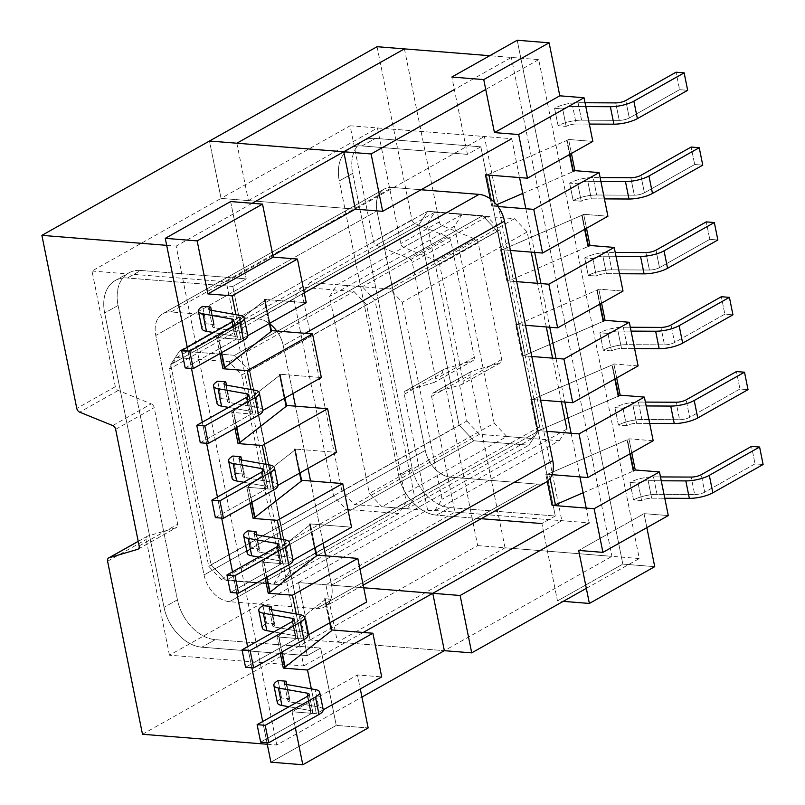 <?xml version="1.0" encoding="UTF-8"?>
<svg xmlns="http://www.w3.org/2000/svg" width="805" height="805" viewBox="0 0 805 805"><rect width="100%" height="100%" fill="white"/><g stroke="black" fill="none" stroke-linecap="round" stroke-linejoin="round"><path stroke-width="0.6" stroke-dasharray="4.03 3.02" d="M566.167 126.385L562.645 108.927L554.565 108.283L558.086 125.741L566.167 126.385A8.02 2.445 168.6 0 1 576.229 124L589.33 124.061L576.229 124L572.707 106.542L585.809 106.602L572.707 106.542A8.02 2.445 168.6 0 0 562.645 108.927L554.565 108.283A18.706 5.695 168.6 0 1 578.06 102.708L585.034 102.748L578.06 102.708L581.582 120.176L619.246 120.358A8.02 2.445 -11.4 0 0 629.309 117.973L679.591 89.667L687.661 90.321L679.591 89.667L676.069 72.209L679.591 89.667L629.309 117.973A8.02 2.445 -11.4 0 1 619.246 120.358L581.582 120.176A18.706 5.695 168.6 0 0 558.086 125.741L566.167 126.385L562.645 108.927A8.02 2.445 168.6 0 1 572.707 106.542L576.229 124A8.02 2.445 168.6 0 0 566.167 126.385M569.658 183.117L573.18 200.576L581.25 201.22L577.728 183.761L569.658 183.117A18.706 5.695 168.6 0 1 593.154 177.543L600.128 177.583L593.154 177.543L596.666 195.011L634.33 195.192A8.02 2.445 -11.4 0 0 644.403 192.808L694.675 164.512L702.755 165.156L694.675 164.512L691.153 147.043L694.675 164.512L644.403 192.808A8.02 2.445 -11.4 0 1 634.33 195.192L596.666 195.011A18.706 5.695 168.6 0 0 573.18 200.576L581.25 201.22A8.02 2.445 168.6 0 1 591.323 198.835L604.424 198.895L591.323 198.835L587.801 181.377L600.902 181.437L587.801 181.377A8.02 2.445 168.6 0 0 577.728 183.761L569.658 183.117L573.18 200.576A18.706 5.695 168.6 0 1 596.666 195.011L593.154 177.543A18.706 5.695 168.6 0 0 569.658 183.117M584.742 257.952L588.264 275.411L596.344 276.055L592.822 258.596L584.742 257.952A18.706 5.695 168.6 0 1 608.238 252.388L615.211 252.418L608.238 252.388L611.76 269.846L649.424 270.027A8.02 2.445 -11.4 0 0 659.486 267.642L709.769 239.347L717.849 239.991L709.769 239.347L706.247 221.878L709.769 239.347L659.486 267.642A8.02 2.445 -11.4 0 1 649.424 270.027L611.76 269.846A18.706 5.695 168.6 0 0 588.264 275.411L596.344 276.055A8.02 2.445 168.6 0 1 606.407 273.67L619.518 273.74L606.407 273.67L602.895 256.211L615.996 256.272L602.895 256.211A8.02 2.445 168.6 0 0 592.822 258.596L584.742 257.952L588.264 275.411A18.706 5.695 168.6 0 1 611.76 269.846L608.238 252.388A18.706 5.695 168.6 0 0 584.742 257.952M626.521 425.734L618.441 425.09L614.919 407.622L623 408.266L626.521 425.734A8.02 2.445 168.6 0 1 636.594 423.35L649.695 423.41L636.594 423.35A8.02 2.445 168.6 0 0 626.521 425.734L618.441 425.09A18.706 5.695 168.6 0 1 641.937 419.516L679.601 419.707A8.02 2.445 -11.4 0 0 689.674 417.312L739.946 389.016L736.424 371.558L739.946 389.016L748.026 389.66L739.946 389.016L689.674 417.312L686.152 399.854L689.674 417.312A8.02 2.445 -11.4 0 1 679.601 419.707L676.079 402.238L679.601 419.707L641.937 419.516L638.415 402.057L645.399 402.087L638.415 402.057A18.706 5.695 168.6 0 0 614.919 407.622L623 408.266A8.02 2.445 168.6 0 1 633.072 405.881L646.173 405.951L633.072 405.881L636.594 423.35L633.072 405.881A8.02 2.445 168.6 0 0 623 408.266L626.521 425.734M598.779 289.136L601.597 303.123L598.779 289.136L597.28 289.981L600.097 303.968L597.28 289.981A2.677 0.815 -11.4 0 1 596.887 290.172L518.933 323.912L525.222 355.096A2.677 0.815 168.6 0 1 521.912 355.689L531.773 356.474L521.912 355.689L515.633 324.506A2.677 0.815 -11.4 0 0 518.933 323.912L525.222 355.096A2.677 0.815 168.6 0 1 521.912 355.689L515.633 324.506L525.494 325.29L515.633 324.506A2.677 0.815 -11.4 0 0 518.933 323.912L596.887 290.172A2.677 0.815 -11.4 0 0 597.28 289.981L598.779 289.136L623.01 291.078L598.779 289.136M638.103 365.913L613.873 363.971L616.69 377.968L613.873 363.971L612.374 364.816L615.191 378.813L612.374 364.816A2.677 0.815 -11.4 0 1 611.981 365.007A2.677 0.815 -11.4 0 0 612.374 364.816L613.873 363.971L638.103 365.913M653.187 440.748L628.957 438.816L631.784 452.802L628.957 438.816L627.457 439.661L630.275 453.648L627.457 439.661A2.677 0.815 -11.4 0 1 627.065 439.852A2.677 0.815 -11.4 0 0 627.457 439.661L628.957 438.816L653.187 440.748M668.281 515.582L644.05 513.65L646.868 527.637L644.05 513.65L578.684 550.439L644.05 513.65L668.281 515.582M654.737 566.66L622.839 564.104L557.473 600.892L541.886 523.562L555.289 516.015L449.884 507.583A40.079 27.823 -119.4 0 1 412.059 467.745L352.701 173.387A40.079 27.823 -119.4 0 1 363.337 140.885A40.079 27.823 -119.4 0 0 352.701 173.387L412.059 467.745A40.079 27.823 -119.4 0 0 449.884 507.583L555.289 516.015L480.847 146.822L375.442 138.39A40.079 27.823 -119.4 0 0 363.337 140.885L349.923 148.432A40.079 27.823 60.6 0 1 362.039 145.936L467.443 154.369L451.847 77.039L467.443 154.369L480.847 146.822L375.442 138.39A40.079 27.823 -119.4 0 0 363.337 140.885L349.923 148.432A40.079 27.823 60.6 0 1 362.039 145.936L467.443 154.369L480.847 146.822L555.289 516.015L541.886 523.562L557.473 600.892L563.228 601.355L557.473 600.892L622.839 564.104L517.213 40.25L622.839 564.104L654.737 566.66M568.602 139.466L592.832 141.408L568.602 139.466L567.102 140.312A2.677 0.815 168.6 0 1 566.71 140.503L569.538 154.52L566.71 140.503L488.756 174.242A2.677 0.815 168.6 0 1 485.445 174.836A2.677 0.815 168.6 0 0 488.756 174.242L566.71 140.503A2.677 0.815 168.6 0 0 567.102 140.312L569.92 154.298L567.102 140.312L568.602 139.466L571.419 153.453L568.602 139.466M583.695 214.301L607.916 216.243L583.695 214.301L582.186 215.146A2.677 0.815 168.6 0 1 581.804 215.338L503.85 249.077A2.677 0.815 168.6 0 1 500.539 249.671L506.828 280.854A2.677 0.815 -11.4 0 0 510.129 280.261L588.093 246.521L510.129 280.261A2.677 0.815 -11.4 0 1 506.828 280.854L516.689 281.639L506.828 280.854L500.539 249.671L510.4 250.456L500.539 249.671A2.677 0.815 168.6 0 0 503.85 249.077L510.129 280.261L503.85 249.077L581.804 215.338L584.631 229.355L581.804 215.338A2.677 0.815 168.6 0 0 582.186 215.146L585.014 229.133L582.186 215.146L583.695 214.301L586.513 228.288L583.695 214.301M641.615 500.569L633.535 499.925L630.013 482.457L638.093 483.111L641.615 500.569A8.02 2.445 168.6 0 1 651.678 498.184L664.779 498.245L651.678 498.184A8.02 2.445 168.6 0 0 641.615 500.569L633.535 499.925A18.706 5.695 168.6 0 1 657.031 494.351L694.695 494.542A8.02 2.445 -11.4 0 0 704.757 492.157L755.04 463.851L751.518 446.393L755.04 463.851L763.11 464.505L755.04 463.851L704.757 492.157L701.236 474.688L704.757 492.157A8.02 2.445 -11.4 0 1 694.695 494.542L691.173 477.073L694.695 494.542L657.031 494.351L653.509 476.892L660.482 476.922L653.509 476.892A18.706 5.695 168.6 0 0 630.013 482.457L638.093 483.111A8.02 2.445 168.6 0 1 648.156 480.716L661.257 480.786L648.156 480.716L651.678 498.184L648.156 480.716A8.02 2.445 168.6 0 0 638.093 483.111L641.615 500.569M611.428 350.9L603.358 350.245L599.836 332.787L607.906 333.431L611.428 350.9A8.02 2.445 168.6 0 1 621.5 348.505L634.602 348.575L621.5 348.505A8.02 2.445 168.6 0 0 611.428 350.9L603.358 350.245A18.706 5.695 168.6 0 1 626.854 344.681L664.507 344.862A8.02 2.445 -11.4 0 0 674.58 342.477L724.862 314.181L721.34 296.723L724.862 314.181L732.932 314.825L724.862 314.181L674.58 342.477L671.058 325.019L674.58 342.477A8.02 2.445 -11.4 0 1 664.507 344.862L660.986 327.404L664.507 344.862L626.854 344.681L623.332 327.222L630.305 327.253L623.332 327.222A18.706 5.695 168.6 0 0 599.836 332.787L607.906 333.431A8.02 2.445 168.6 0 1 617.978 331.046L631.08 331.107L617.978 331.046L621.5 348.505L617.978 331.046A8.02 2.445 168.6 0 0 607.906 333.431L611.428 350.9M436.481 515.13A40.079 27.823 60.6 0 1 398.646 475.292L339.297 180.934A40.079 27.823 60.6 0 1 349.923 148.432A40.079 27.823 60.6 0 0 339.297 180.934L352.701 173.387L339.297 180.934L398.646 475.292L412.059 467.745L398.646 475.292A40.079 27.823 60.6 0 0 436.481 515.13L449.884 507.583L436.481 515.13L481.219 518.712L436.481 515.13M392.266 187.444L421.025 189.749L392.266 187.444A26.917 18.686 60.6 0 0 384.126 189.125A26.917 18.686 60.6 0 1 392.266 187.444L171.042 311.958L257.862 318.911A26.917 18.686 60.6 0 1 269.061 323.338A26.917 18.686 60.6 0 1 270.077 324.093A26.917 18.686 60.6 0 0 269.061 323.338L270.52 330.533A2.677 0.815 168.6 0 1 271.456 330.946A2.677 0.815 168.6 0 0 270.52 330.533L271.386 330.593L270.52 330.533L269.061 323.338A26.917 18.686 60.6 0 0 257.862 318.911L304.25 292.799L257.862 318.911L171.042 311.958L392.266 187.444M545.639 482.447A26.917 18.686 60.6 0 1 537.509 484.127L450.679 477.174A26.917 18.686 60.6 0 1 425.271 450.418L376.992 210.95A26.917 18.686 60.6 0 1 384.126 189.125L162.902 313.638A26.917 18.686 60.6 0 1 171.042 311.958A26.917 18.686 60.6 0 0 162.902 313.638A26.917 18.686 60.6 0 0 155.768 335.464A26.917 18.686 60.6 0 1 162.902 313.638L384.126 189.125A26.917 18.686 60.6 0 0 376.992 210.95L425.271 450.418A26.917 18.686 60.6 0 0 450.679 477.174L537.509 484.127A26.917 18.686 60.6 0 0 545.639 482.447M418.741 225.008L427.646 211.292L482.658 215.69L497.48 231.307L537.841 431.47L528.935 445.185L473.924 440.788L459.102 425.171L418.741 225.008L427.646 211.292L482.658 215.69L497.48 231.307L537.841 431.47L528.935 445.185L473.924 440.788L459.102 425.171L418.741 225.008L170.7 364.615L179.616 350.9L234.617 355.297L249.449 370.914L289.81 571.077L280.895 584.792L225.893 580.395L211.061 564.778L170.7 364.615L179.616 350.9L427.646 211.292L179.616 350.9L234.617 355.297L482.658 215.69L234.617 355.297L249.449 370.914L497.48 231.307L249.449 370.914L289.81 571.077L537.841 431.47L289.81 571.077L280.895 584.792L528.935 445.185L280.895 584.792L225.893 580.395L473.924 440.788L225.893 580.395L211.061 564.778L459.102 425.171L211.061 564.778L170.7 364.615L418.741 225.008M140.815 270.45A40.079 27.823 -119.4 0 0 128.709 272.945A40.079 27.823 -119.4 0 0 118.073 305.447L177.432 599.806A40.079 27.823 -119.4 0 0 215.257 639.643L320.662 648.075L307.258 655.622L232.816 286.429L246.219 278.882L140.815 270.45A40.079 27.823 -119.4 0 0 128.709 272.945A40.079 27.823 -119.4 0 0 118.073 305.447L177.432 599.806A40.079 27.823 -119.4 0 0 215.257 639.643L320.662 648.075L336.259 725.406L368.157 727.962L336.259 725.406L270.893 762.194L336.259 725.406L320.662 648.075L307.258 655.622L232.816 286.429L127.411 277.997A40.079 27.823 -119.4 0 0 115.296 280.492A40.079 27.823 -119.4 0 0 104.67 312.994L164.019 607.352A40.079 27.823 -119.4 0 0 201.854 647.19L307.258 655.622L201.854 647.19A40.079 27.823 -119.4 0 1 164.019 607.352L104.67 312.994A40.079 27.823 -119.4 0 1 115.296 280.492L128.709 272.945L115.296 280.492A40.079 27.823 -119.4 0 1 127.411 277.997L232.816 286.429L246.219 278.882L140.815 270.45L127.411 277.997L140.815 270.45M324.586 598.689L330.805 599.192A26.917 18.686 60.6 0 1 326.035 605.883A26.917 18.686 60.6 0 1 324.415 606.96A26.917 18.686 60.6 0 1 316.285 608.64L229.465 601.687A26.917 18.686 60.6 0 1 204.057 574.941L155.768 335.464L376.992 210.95L155.768 335.464L204.057 574.941L425.271 450.418L204.057 574.941A26.917 18.686 60.6 0 0 229.465 601.687L450.679 477.174L229.465 601.687L316.285 608.64L537.509 484.127L316.285 608.64A26.917 18.686 60.6 0 0 324.415 606.96A26.917 18.686 60.6 0 0 326.035 605.883L330.875 629.872L331.751 629.943L330.875 629.872A2.677 0.815 -11.4 0 1 331.821 630.285A2.677 0.815 -11.4 0 0 330.875 629.872L324.586 598.689A2.677 0.815 168.6 0 1 325.532 599.111A2.677 0.815 168.6 0 1 325.23 599.604L329.889 622.718L325.23 599.604L278.822 635.859A2.677 0.815 168.6 0 1 278.52 636.061L281.75 652.11L278.52 636.061L277.021 636.906L301.251 638.838L308.134 634.964L301.251 638.838L296.24 614.024L301.251 638.838L277.021 636.906L278.52 636.061A2.677 0.815 168.6 0 0 278.822 635.859L325.23 599.604A2.677 0.815 168.6 0 0 325.532 599.111L330.251 622.517L325.532 599.111A2.677 0.815 168.6 0 0 324.586 598.689L330.805 599.192A26.917 18.686 60.6 0 1 326.035 605.883L324.586 598.689M229.314 399.31L221.234 398.666L217.712 381.208L221.234 398.666A18.706 5.695 168.6 0 0 217.038 403.496A18.706 5.695 168.6 0 1 221.234 398.666L229.314 399.31L226.457 385.152L229.314 399.31A8.02 2.445 168.6 0 0 227.513 401.383A8.02 2.445 168.6 0 1 229.314 399.31M250.073 503.276L246.843 487.236L271.064 489.168L277.956 485.294L271.064 489.168L266.063 464.354L271.064 489.168L246.843 487.236L248.343 486.391L251.573 502.431L248.343 486.391A2.677 0.815 168.6 0 0 248.644 486.19A2.677 0.815 168.6 0 1 248.343 486.391L246.843 487.236L250.073 503.276M231.749 412.391L234.98 428.441L231.749 412.391L233.249 411.546A2.677 0.815 -11.4 0 0 233.551 411.355L236.791 427.425L233.551 411.355L279.959 375.09A2.677 0.815 -11.4 0 0 280.261 374.597A2.677 0.815 -11.4 0 0 279.315 374.184L285.604 405.368A2.677 0.815 168.6 0 1 286.55 405.78A2.677 0.815 168.6 0 0 285.604 405.368L286.479 405.438L285.604 405.368L279.315 374.184L289.176 374.969L292.919 393.534L289.176 374.969L279.315 374.184A2.677 0.815 -11.4 0 1 280.261 374.597L284.98 398.012L280.261 374.597A2.677 0.815 -11.4 0 1 279.959 375.09L233.551 411.355A2.677 0.815 -11.4 0 1 233.249 411.546L236.489 427.596L233.249 411.546L231.749 412.391L255.98 414.334L231.749 412.391M250.969 389.509L255.98 414.334L262.863 410.459L255.98 414.334L250.969 389.509M216.656 337.557L219.896 353.606L216.656 337.557L218.165 336.711A2.677 0.815 -11.4 0 0 218.467 336.52L221.707 352.59L218.467 336.52L264.875 300.255A2.677 0.815 -11.4 0 0 265.167 299.762A2.677 0.815 -11.4 0 0 264.231 299.349L269.061 323.338L264.231 299.349L306.252 302.71L264.231 299.349A2.677 0.815 -11.4 0 1 265.167 299.762L269.896 323.167L265.167 299.762A2.677 0.815 -11.4 0 1 264.875 300.255L218.467 336.52A2.677 0.815 -11.4 0 1 218.165 336.711L221.395 352.761L218.165 336.711L216.656 337.557L240.886 339.499L247.769 335.625L240.886 339.499L216.656 337.557M235.885 314.675L240.886 339.499L235.885 314.675M187.243 347.347L191.499 368.449L187.243 347.347M202.337 422.182L206.593 443.283L202.337 422.182M217.42 497.017L221.677 518.118L217.42 497.017M232.514 571.852L236.771 592.963L232.514 571.852M247.608 646.697L251.854 667.798L247.608 646.697M262.692 721.532L266.948 742.633L262.692 721.532M295.344 727.79L292.104 711.741L316.335 713.683L323.218 709.809L316.335 713.683L311.334 688.859L316.335 713.683L292.104 711.741L357.47 674.952L381.701 676.894L357.47 674.952L360.288 688.939L357.47 674.952L292.104 711.741L295.344 727.79M280.251 652.956L277.021 636.906L280.251 652.956M265.167 578.111L261.927 562.071L286.157 564.003L293.04 560.129L286.157 564.003L281.156 539.189L286.157 564.003L261.927 562.071L263.426 561.226L266.666 577.265L263.426 561.226A2.677 0.815 168.6 0 0 263.728 561.025L310.146 524.759L314.805 547.883L310.146 524.759A2.677 0.815 168.6 0 0 310.438 524.266A2.677 0.815 168.6 0 1 310.146 524.759L263.728 561.025A2.677 0.815 168.6 0 1 263.426 561.226L261.927 562.071L265.167 578.111M289.669 698.66L286.811 684.492L289.669 698.66L281.589 698.015L289.669 698.66A8.02 2.445 168.6 0 0 287.868 700.732A8.02 2.445 168.6 0 1 289.669 698.66M278.067 680.557L281.589 698.015A18.706 5.695 168.6 0 0 277.393 702.846A18.706 5.695 168.6 0 1 281.589 698.015L278.067 680.557M274.575 623.825L271.718 609.657L274.575 623.825L266.505 623.181L274.575 623.825A8.02 2.445 168.6 0 0 272.774 625.898A8.02 2.445 168.6 0 1 274.575 623.825M262.983 605.712L266.505 623.181A18.706 5.695 168.6 0 0 262.299 628.001A18.706 5.695 168.6 0 1 266.505 623.181L262.983 605.712M259.492 548.99L256.634 534.822L259.492 548.99L251.412 548.346L259.492 548.99A8.02 2.445 168.6 0 0 257.691 551.053A8.02 2.445 168.6 0 1 259.492 548.99M247.89 530.877L251.412 548.346A18.706 5.695 168.6 0 0 247.216 553.166A18.706 5.695 168.6 0 1 251.412 548.346L247.89 530.877M244.398 474.155L236.318 473.501L232.806 456.043L236.318 473.501A18.706 5.695 168.6 0 0 232.122 478.331A18.706 5.695 168.6 0 1 236.318 473.501L244.398 474.155L241.54 459.987L244.398 474.155A8.02 2.445 168.6 0 0 242.597 476.218A8.02 2.445 168.6 0 1 244.398 474.155M211.363 310.317L214.221 324.475L206.14 323.831L202.619 306.373L206.14 323.831A18.706 5.695 168.6 0 0 201.944 328.661A18.706 5.695 168.6 0 1 206.14 323.831L214.221 324.475A8.02 2.445 168.6 0 0 212.419 326.548A8.02 2.445 168.6 0 1 214.221 324.475L211.363 310.317M319.364 524.649L351.523 527.215L319.364 524.649L323.107 543.214L310.559 480.988L319.364 524.649L309.492 523.854A2.677 0.815 168.6 0 1 310.438 524.266L315.158 547.682L310.438 524.266A2.677 0.815 168.6 0 0 309.492 523.854L315.781 555.037L316.657 555.108L315.781 555.037A2.677 0.815 -11.4 0 1 316.727 555.45A2.677 0.815 -11.4 0 0 315.781 555.037L309.492 523.854L319.364 524.649M230.622 201.552L246.219 278.882L230.622 201.552M495.045 205.426L496.594 204.752L495.045 205.426A2.677 0.815 -11.4 0 1 491.734 206.01L497.963 206.513L491.734 206.01A2.677 0.815 -11.4 0 0 495.045 205.426L494.421 202.357L495.045 205.426M522.757 193.421L572.999 171.686L522.757 193.421M331.559 585.134A26.917 18.686 60.6 0 1 330.805 599.192A26.917 18.686 60.6 0 0 331.559 585.134L359.976 569.145L331.559 585.134L325.643 555.822L331.559 585.134M545.81 474.175A2.677 0.815 -11.4 0 0 549.111 473.582L627.065 439.852L629.892 453.859L627.065 439.852L549.111 473.582L550.087 478.391L549.111 473.582A2.677 0.815 -11.4 0 1 545.81 474.175L547.259 481.37L545.81 474.175L552.029 474.678L545.81 474.175M530.716 399.34A2.677 0.815 -11.4 0 0 534.027 398.747L611.981 365.007L614.809 379.024L611.981 365.007L534.027 398.747L540.316 429.93A2.677 0.815 168.6 0 1 537.005 430.524L546.867 431.309L537.005 430.524L530.716 399.34L540.578 400.125L530.716 399.34A2.677 0.815 -11.4 0 0 534.027 398.747L540.316 429.93A2.677 0.815 168.6 0 1 537.005 430.524L530.716 399.34M490.285 198.815L491.734 206.01L490.285 198.815M294.409 449.019A2.677 0.815 168.6 0 1 295.355 449.432A2.677 0.815 168.6 0 1 295.053 449.925L248.644 486.19L251.885 502.26L248.644 486.19L295.053 449.925L299.712 473.048L295.053 449.925A2.677 0.815 168.6 0 0 295.355 449.432L300.074 472.847L295.355 449.432A2.677 0.815 168.6 0 0 294.409 449.019L300.698 480.203A2.677 0.815 -11.4 0 1 301.634 480.615A2.677 0.815 -11.4 0 0 300.698 480.203L301.573 480.273L300.698 480.203L294.409 449.019L304.27 449.804L308.013 468.379L304.27 449.804L336.43 452.38L304.27 449.804L295.465 406.153L304.27 449.804L294.409 449.019M283.269 345.657L289.176 374.969L321.336 377.545L289.176 374.969L283.269 345.657L305.226 333.3L283.269 345.657A26.917 18.686 60.6 0 0 276.739 331.026A26.917 18.686 60.6 0 1 283.269 345.657M185.19 367.945L235.473 339.65A8.02 2.445 -11.4 0 0 237.274 337.577A8.02 2.445 -11.4 0 0 235.332 336.44L213.516 332.556L235.332 336.44L232.404 321.909L235.332 336.44A8.02 2.445 -11.4 0 1 237.274 337.577A8.02 2.445 -11.4 0 1 235.473 339.65L231.951 322.181L235.473 339.65L185.19 367.945M214.361 327.685A8.02 2.445 168.6 0 1 212.419 326.548L208.898 309.09L212.419 326.548A8.02 2.445 168.6 0 0 214.361 327.685L243.221 332.817L214.361 327.685L210.84 310.217L214.361 327.685M247.749 335.464A18.706 5.695 -11.4 0 0 243.221 332.817A18.706 5.695 -11.4 0 1 247.749 335.464M229.445 402.52A8.02 2.445 168.6 0 1 227.513 401.383L223.991 383.925L227.513 401.383A8.02 2.445 168.6 0 0 229.445 402.52L258.314 407.652L229.445 402.52L225.923 385.052L229.445 402.52M200.284 442.78L250.556 414.484A8.02 2.445 -11.4 0 0 252.357 412.412A8.02 2.445 -11.4 0 0 250.425 411.275L228.61 407.4L250.425 411.275L247.487 396.744L250.425 411.275A8.02 2.445 -11.4 0 1 252.357 412.412A8.02 2.445 -11.4 0 1 250.556 414.484L247.044 397.016L250.556 414.484L200.284 442.78M262.843 410.298A18.706 5.695 -11.4 0 0 258.314 407.652A18.706 5.695 -11.4 0 1 262.843 410.298M244.539 477.355A8.02 2.445 168.6 0 1 242.597 476.218L239.075 458.759L242.597 476.218A8.02 2.445 168.6 0 0 244.539 477.355L273.398 482.487L244.539 477.355L241.017 459.897L244.539 477.355M215.378 517.615L265.65 489.319A8.02 2.445 -11.4 0 0 267.451 487.246A8.02 2.445 -11.4 0 0 265.509 486.119L243.694 482.235L265.509 486.119L262.581 471.589L265.509 486.119A8.02 2.445 -11.4 0 1 267.451 487.246A8.02 2.445 -11.4 0 1 265.65 489.319L262.128 471.861L265.65 489.319L215.378 517.615M277.926 485.133A18.706 5.695 -11.4 0 0 273.398 482.487A18.706 5.695 -11.4 0 1 277.926 485.133M230.461 592.45L280.744 564.154A8.02 2.445 -11.4 0 0 282.545 562.081A8.02 2.445 -11.4 0 0 280.603 560.954L258.787 557.07L280.603 560.954A8.02 2.445 -11.4 0 1 282.545 562.081A8.02 2.445 -11.4 0 1 280.744 564.154L230.461 592.45M259.633 552.19A8.02 2.445 168.6 0 1 257.691 551.053L254.169 533.594L257.691 551.053A8.02 2.445 168.6 0 0 259.633 552.19L256.111 534.731L259.633 552.19L288.492 557.332L259.633 552.19M293.02 559.978A18.706 5.695 -11.4 0 0 288.492 557.332L284.97 539.863L288.492 557.332A18.706 5.695 -11.4 0 1 293.02 559.978M245.555 667.295L295.827 638.989A8.02 2.445 -11.4 0 0 297.629 636.926A8.02 2.445 -11.4 0 0 295.687 635.789L273.871 631.905L295.687 635.789A8.02 2.445 -11.4 0 1 297.629 636.926A8.02 2.445 -11.4 0 1 295.827 638.989L245.555 667.295M274.716 627.025A8.02 2.445 168.6 0 1 272.774 625.898L269.262 608.429L272.774 625.898A8.02 2.445 168.6 0 0 274.716 627.025L271.194 609.566L274.716 627.025L303.586 632.167L274.716 627.025M308.104 634.813A18.706 5.695 -11.4 0 0 303.586 632.167L300.064 614.698L303.586 632.167A18.706 5.695 -11.4 0 1 308.104 634.813M260.639 742.13L310.921 713.824A8.02 2.445 -11.4 0 0 312.722 711.761A8.02 2.445 -11.4 0 0 310.78 710.624L288.965 706.74L310.78 710.624A8.02 2.445 -11.4 0 1 312.722 711.761A8.02 2.445 -11.4 0 1 310.921 713.824L260.639 742.13M289.81 701.859A8.02 2.445 168.6 0 1 287.868 700.732L284.346 683.264L287.868 700.732A8.02 2.445 168.6 0 0 289.81 701.859L286.288 684.401L289.81 701.859L318.669 707.001L289.81 701.859M323.197 709.648A18.706 5.695 -11.4 0 0 318.669 707.001L315.147 689.543L318.669 707.001A18.706 5.695 -11.4 0 1 323.197 709.648M583.122 492.771L633.354 471.026L583.122 492.771M603.176 321.356L525.222 355.096L603.176 321.356M618.27 396.191L540.316 429.93L618.27 396.191M434.318 382.385L405.7 390.838A4.005 2.777 -119.4 0 0 405.287 391.009A4.005 2.777 -119.4 0 0 404.231 394.259L427.556 509.927L298.504 582.558L310.076 639.935L477.667 545.609L442.77 372.564A4.005 2.777 60.6 0 1 443.837 369.314A4.005 2.777 60.6 0 1 444.239 369.143L472.867 360.69L434.318 382.385A4.005 2.777 -119.4 0 0 434.72 382.214A4.005 2.777 -119.4 0 0 435.787 378.964L412.271 262.37A4.005 2.777 -119.4 0 0 409.353 258.596L376.338 245.213A4.005 2.777 -119.4 0 1 373.419 241.44L350.095 125.771L484.369 136.508L561.83 520.674L543.395 531.048M466.84 421.035L479.448 434.318L531.954 438.514L539.531 426.851L499.794 229.777L487.186 216.505L434.69 212.299L427.103 223.961L466.84 421.035L341.984 491.312L354.592 504.594L407.099 508.79L414.676 497.128L374.939 300.054L362.331 286.771L309.834 282.575L302.247 294.238L341.984 491.312M479.448 434.318L354.592 504.594M531.954 438.514L407.099 508.79M377.072 46.7L411.959 219.745A4.005 2.777 60.6 0 0 414.877 223.518L447.902 236.901A4.005 2.777 60.6 0 1 450.82 240.675L474.326 357.269A4.005 2.777 60.6 0 1 473.27 360.519A4.005 2.777 60.6 0 1 472.867 360.69M404.432 48.884L439.319 221.928A4.005 2.777 60.6 0 0 442.237 225.702L475.262 239.085A4.005 2.777 60.6 0 1 478.18 242.858L501.686 359.453A4.005 2.777 60.6 0 1 500.63 362.703A4.005 2.777 60.6 0 1 500.217 362.874L461.678 384.569L433.06 393.021A4.005 2.777 -119.4 0 0 432.647 393.192A4.005 2.777 -119.4 0 0 431.591 396.442L454.916 512.121L325.864 584.752L337.436 642.128L505.027 547.792L639.301 558.539L538.706 59.63L489.742 55.706L511.346 57.437L454.362 89.516M477.667 545.609L611.941 556.346L511.346 57.437M142.485 734.271L310.076 639.935L444.35 650.682L611.941 556.346M337.436 642.128L444.35 650.682L310.076 639.935L298.504 582.558L363.729 587.781L298.504 582.558L169.463 655.2L303.737 665.936L226.275 281.78L272.895 255.537M427.556 509.927L561.83 520.674M112.72 425.563L151.27 403.869L118.244 390.475A4.005 2.777 60.6 0 1 115.326 386.712L92.001 271.033L221.043 198.402L209.481 141.026L221.043 198.402L350.095 125.771M236.841 143.22L248.403 200.586L355.317 209.139L221.043 198.402L355.317 209.139L484.369 136.508M434.69 212.299L309.834 282.575M427.103 223.961L302.247 294.238M539.531 426.851L414.676 497.128M499.794 229.777L374.939 300.054M487.186 216.505L362.331 286.771M169.01 369.233L176.597 357.571L229.093 361.767L241.701 375.05L281.438 572.114L273.861 583.786L221.365 579.58L208.747 566.307L169.01 369.233L293.865 298.957L301.452 287.294L353.948 291.491L366.557 304.773L406.294 501.847L398.717 513.51L346.22 509.303L333.602 496.031L293.865 298.957M176.597 357.571L301.452 287.294M229.093 361.767L353.948 291.491M267.27 744.253L276.759 745.007L361.928 697.07M166.675 245.344L176.164 246.099L276.759 745.007M252.227 203.283L176.164 246.099M92.001 271.033L226.275 281.78M169.463 655.2L146.138 539.521A4.005 2.777 60.6 0 1 147.204 536.271A4.005 2.777 60.6 0 1 147.607 536.1L176.225 527.647A4.005 2.777 60.6 0 0 176.627 527.476A4.005 2.777 60.6 0 0 177.694 524.226L154.188 407.632A4.005 2.777 60.6 0 0 151.27 403.869M363.216 632.458L303.737 665.936M221.365 579.58L346.22 509.303M208.747 566.307L333.602 496.031M241.701 375.05L366.557 304.773M281.438 572.114L406.294 501.847M273.861 583.786L398.717 513.51M554.565 108.283L558.086 125.741A18.706 5.695 168.6 0 1 581.582 120.176L578.06 102.708A18.706 5.695 168.6 0 0 554.565 108.283M581.25 201.22L577.728 183.761A8.02 2.445 168.6 0 1 587.801 181.377L591.323 198.835A8.02 2.445 168.6 0 0 581.25 201.22M596.344 276.055L592.822 258.596A8.02 2.445 168.6 0 1 602.895 256.211L606.407 273.67A8.02 2.445 168.6 0 0 596.344 276.055M618.441 425.09L614.919 407.622A18.706 5.695 168.6 0 1 638.415 402.057L641.937 419.516A18.706 5.695 168.6 0 0 618.441 425.09M633.535 499.925L630.013 482.457A18.706 5.695 168.6 0 1 653.509 476.892L657.031 494.351A18.706 5.695 168.6 0 0 633.535 499.925M603.358 350.245L599.836 332.787A18.706 5.695 168.6 0 1 623.332 327.222L626.854 344.681A18.706 5.695 168.6 0 0 603.358 350.245M505.027 547.792L470.13 374.748A4.005 2.777 60.6 0 1 471.197 371.497A4.005 2.777 60.6 0 1 471.599 371.326L500.217 362.874M531.22 252.126L527.154 231.971L514.546 218.688L462.05 214.492L454.463 226.155L494.2 423.229L369.344 493.495L381.952 506.778L434.459 510.984L442.036 499.311L402.299 302.247L389.69 288.965L337.194 284.769L329.607 296.431L369.344 493.495M494.2 423.229L506.808 436.501L381.952 506.778M506.808 436.501L559.314 440.707L434.459 510.984M586.332 588.354L639.301 558.539M325.864 584.752L363.729 587.781M454.916 512.121L589.19 522.858L586.211 508.086M248.403 200.586L377.454 127.955L511.728 138.702L519.557 177.563M525.846 208.747L534.651 252.398M540.94 283.581L549.745 327.233M556.024 358.416L564.828 402.067M571.117 433.251L579.922 476.902M377.454 127.955L400.779 243.623A4.005 2.777 -119.4 0 0 403.697 247.397L436.713 260.78A4.005 2.777 -119.4 0 1 439.631 264.553L463.147 381.147A4.005 2.777 -119.4 0 1 462.08 384.398A4.005 2.777 -119.4 0 1 461.678 384.569M561.397 401.796L552.592 358.145M546.303 326.961L537.509 283.3M559.314 440.707L566.891 429.035L442.036 499.311M538.706 59.63L485.737 89.446M462.05 214.492L337.194 284.769M454.463 226.155L329.607 296.431M527.154 231.971L402.299 302.247M514.546 218.688L389.69 288.965M615.724 102.899L619.246 120.358L615.724 102.899M362.039 145.936L375.442 138.39L362.039 145.936M118.073 305.447L104.67 312.994L118.073 305.447M215.257 639.643L201.854 647.19L215.257 639.643M177.432 599.806L164.019 607.352L177.432 599.806M488.756 174.242L488.927 175.108L488.756 174.242M596.887 290.172L599.715 304.189L596.887 290.172M278.822 635.859L282.062 651.929L278.822 635.859M279.959 375.09L284.628 398.213L279.959 375.09M264.875 300.255L269.534 323.369L264.875 300.255M263.728 561.025L266.968 577.094L263.728 561.025M625.787 100.504L629.309 117.973L625.787 100.504M630.808 177.734L634.33 195.192L630.808 177.734M640.881 175.349L644.403 192.808L640.881 175.349M645.902 252.569L649.424 270.027L645.902 252.569M655.974 250.184L659.486 267.642L655.974 250.184M239.699 315.359L243.221 332.817L239.699 315.359M254.793 390.194L258.314 407.652L254.793 390.194M269.886 465.028L273.398 482.487L269.886 465.028M277.222 546.696L280.744 564.154L277.222 546.696M277.675 546.424L280.603 560.954L277.675 546.424M292.306 621.53L295.827 638.989L292.306 621.53M292.758 621.259L295.687 635.789L292.758 621.259M307.399 696.365L310.921 713.824L307.399 696.365M307.852 696.094L310.78 710.624L307.852 696.094M404.231 394.259L442.77 372.564M405.7 390.838L444.239 369.143M414.877 223.518L376.338 245.213M411.959 219.745L373.419 241.44M447.902 236.901L409.353 258.596M450.82 240.675L412.271 262.37M474.326 357.269L435.787 378.964M115.326 386.712L76.777 408.407M118.244 390.475L79.695 412.18M138.229 541.383L147.607 536.1M107.588 561.216L146.138 539.521M138.44 548.919L176.225 527.647M139.144 545.921L177.694 524.226M115.638 429.337L154.188 407.632M431.591 396.442L470.13 374.748M433.06 393.021L471.599 371.326M442.237 225.702L403.697 247.397M439.319 221.928L400.779 243.623M475.262 239.085L436.713 260.78M478.18 242.858L439.631 264.553M501.686 359.453L463.147 381.147M363.196 585.134L324.415 606.96L363.196 585.134M233.752 320.118L237.274 337.577L233.752 320.118M248.836 394.953L252.357 412.412L248.836 394.953M263.929 469.788L267.451 487.246L263.929 469.788M279.023 544.623L282.545 562.081L279.023 544.623M294.107 619.458L297.629 636.926L294.107 619.458M309.2 694.292L312.722 711.761L309.2 694.292M443.837 369.314L405.287 391.009M473.27 360.519L434.72 382.214M147.204 536.271L138.219 541.332M138.088 549.171L176.627 527.476M471.197 371.497L432.647 393.192M500.63 362.703L462.08 384.398"/><path stroke-width="1.21" d="M601.597 303.123L605.068 320.32L629.299 322.262L638.103 365.913L572.737 402.701L563.933 359.05L629.299 322.262L638.103 365.913L572.737 402.701L540.578 400.125L552.773 460.621A26.917 18.686 60.6 0 1 552.029 474.678L587.831 477.536L653.187 440.748L587.831 477.536L579.026 433.885L546.867 431.309L552.773 460.621A26.917 18.686 60.6 0 1 552.029 474.678A26.917 18.686 60.6 0 1 547.259 481.37A26.917 18.686 60.6 0 1 545.639 482.447L363.196 585.134L545.639 482.447A26.917 18.686 60.6 0 0 547.259 481.37L552.099 505.359L594.12 508.72L602.915 552.371L578.684 550.439L602.915 552.371L668.281 515.582L602.915 552.371L594.12 508.72L552.099 505.359A2.677 0.815 168.6 0 0 555.4 504.765L583.122 492.771L555.4 504.765A2.677 0.815 168.6 0 1 552.099 505.359L547.259 481.37A26.917 18.686 60.6 0 0 552.029 474.678L587.831 477.536L579.026 433.885L546.867 431.309L540.578 400.125L572.737 402.701L563.933 359.05L531.773 356.474L540.578 400.125L525.494 325.29L557.654 327.866L623.01 291.078L557.654 327.866L548.849 284.215L557.654 327.866L525.494 325.29L531.773 356.474L563.933 359.05L629.299 322.262L605.068 320.32L603.569 321.165A2.677 0.815 168.6 0 1 603.176 321.356A2.677 0.815 168.6 0 0 603.569 321.165L605.068 320.32L601.597 303.123M616.69 377.968L620.162 395.154L644.382 397.096L653.187 440.748L644.382 397.096L579.026 433.885L644.382 397.096L620.162 395.154L618.653 396A2.677 0.815 168.6 0 1 618.27 396.191A2.677 0.815 168.6 0 0 618.653 396L620.162 395.154L616.69 377.968M631.784 452.802L635.246 469.989L659.476 471.931L668.281 515.582L659.476 471.931L594.12 508.72L659.476 471.931L635.246 469.989L633.746 470.834A2.677 0.815 168.6 0 1 633.354 471.026A2.677 0.815 168.6 0 0 633.746 470.834L635.246 469.989L631.784 452.802M646.868 527.637L654.737 566.66L589.381 603.448L563.228 601.355L589.381 603.448L578.684 550.439L589.381 603.448L654.737 566.66L646.868 527.637M549.111 42.806L517.213 40.25L451.847 77.039L483.745 79.594L494.441 132.604L518.672 134.536L527.466 178.197L485.445 174.836L490.285 198.815A26.917 18.686 60.6 0 1 497.963 206.513L533.755 209.37L542.56 253.032L510.4 250.456L525.494 325.29L516.689 281.639L548.849 284.215L614.205 247.427L589.974 245.485L586.513 228.288L589.974 245.485L588.475 246.33A2.677 0.815 -11.4 0 1 588.093 246.521A2.677 0.815 -11.4 0 0 588.475 246.33L589.974 245.485L614.205 247.427L623.01 291.078L614.205 247.427L548.849 284.215L516.689 281.639L510.4 250.456L504.494 221.144L510.4 250.456L542.56 253.032L607.916 216.243L542.56 253.032L533.755 209.37L599.121 172.582L574.891 170.65L571.419 153.453L574.891 170.65L573.391 171.495A2.677 0.815 -11.4 0 1 572.999 171.686A2.677 0.815 -11.4 0 0 573.391 171.495L574.891 170.65L599.121 172.582L607.916 216.243L599.121 172.582L533.755 209.37L497.963 206.513A26.917 18.686 60.6 0 1 504.494 221.144A26.917 18.686 60.6 0 0 497.963 206.513A26.917 18.686 60.6 0 0 490.285 198.815A26.917 18.686 60.6 0 0 479.086 194.387A26.917 18.686 60.6 0 1 490.285 198.815L485.445 174.836L527.466 178.197L592.832 141.408L527.466 178.197L518.672 134.536L584.028 97.747L559.797 95.815L549.111 42.806L483.745 79.594L494.441 132.604L518.672 134.536L584.028 97.747L592.832 141.408L584.028 97.747L559.797 95.815L494.441 132.604L559.797 95.815L549.111 42.806L517.213 40.25L451.847 77.039L483.745 79.594L549.111 42.806M585.809 106.602L610.371 106.723A18.706 5.695 -11.4 0 0 633.867 101.158L684.149 72.853L676.069 72.209L625.787 100.504L676.069 72.209L684.149 72.853L687.661 90.321L684.149 72.853L633.867 101.158A18.706 5.695 -11.4 0 1 610.371 106.723L585.809 106.602M615.724 102.899A8.02 2.445 -11.4 0 0 625.787 100.504A8.02 2.445 -11.4 0 1 615.724 102.899L585.034 102.748L615.724 102.899M421.025 189.749L479.086 194.387L421.025 189.749M541.886 523.562L481.219 518.712L541.886 523.562M217.712 381.208L225.792 381.852L226.457 385.152L225.792 381.852A8.02 2.445 168.6 0 0 223.991 383.925A8.02 2.445 168.6 0 1 225.792 381.852L217.712 381.208A18.706 5.695 168.6 0 0 213.516 386.038A18.706 5.695 168.6 0 1 217.712 381.208M253.122 518.41L250.073 503.276L253.122 518.41L254.632 517.565A2.677 0.815 -11.4 0 0 254.933 517.374L301.342 481.108A2.677 0.815 -11.4 0 0 301.634 480.615A2.677 0.815 -11.4 0 1 301.342 481.108L254.933 517.374A2.677 0.815 -11.4 0 1 254.632 517.565L253.122 518.41L277.353 520.352L281.156 539.189L277.353 520.352L253.122 518.41M262.269 445.517L266.063 464.354L262.269 445.517L327.625 408.729L336.43 452.38L327.625 408.729L295.465 406.153L327.625 408.729L262.269 445.517L238.039 443.575L239.538 442.73A2.677 0.815 168.6 0 0 239.84 442.539L286.248 406.273A2.677 0.815 168.6 0 0 286.55 405.78A2.677 0.815 168.6 0 1 286.248 406.273L239.84 442.539A2.677 0.815 168.6 0 1 239.538 442.73L238.039 443.575L262.269 445.517M234.98 428.441L238.039 443.575L234.98 428.441M247.175 370.682L250.969 389.509L247.175 370.682L312.541 333.894L321.336 377.545L262.863 410.459L321.336 377.545L312.541 333.894L276.739 331.026L312.541 333.894L247.175 370.682L222.945 368.74L224.444 367.895A2.677 0.815 168.6 0 0 224.746 367.694L271.164 331.439A2.677 0.815 168.6 0 0 271.456 330.946A2.677 0.815 168.6 0 1 271.164 331.439L224.746 367.694A2.677 0.815 168.6 0 1 224.444 367.895L222.945 368.74L247.175 370.682M219.896 353.606L222.945 368.74L219.896 353.606M232.082 295.838L235.885 314.675L232.082 295.838L297.448 259.049L273.217 257.117L297.448 259.049L306.252 302.71L297.448 259.049L232.082 295.838L207.861 293.906L273.217 257.117L262.531 204.108L230.622 201.552L165.267 238.34L187.243 347.347L165.267 238.34L230.622 201.552L262.531 204.108L273.217 257.117L207.861 293.906L232.082 295.838M197.165 240.896L207.861 293.906L197.165 240.896L165.267 238.34L197.165 240.896L262.531 204.108L197.165 240.896M191.499 368.449L202.337 422.182L191.499 368.449M206.593 443.283L217.42 497.017L206.593 443.283M221.677 518.118L232.514 571.852L221.677 518.118M236.771 592.963L247.608 646.697L236.771 592.963M251.854 667.798L262.692 721.532L251.854 667.798M266.948 742.633L270.893 762.194L302.801 764.75L295.344 727.79L302.801 764.75L368.157 727.962L360.288 688.939L368.157 727.962L302.801 764.75L270.893 762.194L266.948 742.633M307.53 670.022L311.334 688.859L307.53 670.022L283.31 668.09L280.251 652.956L283.31 668.09L284.809 667.244A2.677 0.815 -11.4 0 0 285.111 667.043L331.519 630.778A2.677 0.815 -11.4 0 0 331.821 630.285A2.677 0.815 -11.4 0 1 331.519 630.778L285.111 667.043A2.677 0.815 -11.4 0 1 284.809 667.244L283.31 668.09L307.53 670.022L372.896 633.233L331.751 629.943L372.896 633.233L381.701 676.894L372.896 633.233L307.53 670.022M292.446 595.187L296.24 614.024L292.446 595.187L268.216 593.245L265.167 578.111L268.216 593.245L269.715 592.41A2.677 0.815 -11.4 0 0 270.017 592.208L316.425 555.943A2.677 0.815 -11.4 0 0 316.727 555.45A2.677 0.815 -11.4 0 1 316.425 555.943L270.017 592.208A2.677 0.815 -11.4 0 1 269.715 592.41L268.216 593.245L292.446 595.187L357.802 558.398L316.657 555.108L325.643 555.822L323.107 543.214L325.643 555.822L357.802 558.398L366.607 602.049L357.802 558.398L292.446 595.187M286.811 684.492L286.147 681.201L278.067 680.557A18.706 5.695 168.6 0 0 273.871 685.377A18.706 5.695 168.6 0 1 278.067 680.557L286.147 681.201A8.02 2.445 168.6 0 0 284.346 683.264A8.02 2.445 168.6 0 1 286.147 681.201L286.811 684.492M271.718 609.657L271.054 606.366L262.983 605.712A18.706 5.695 168.6 0 0 258.777 610.542A18.706 5.695 168.6 0 1 262.983 605.712L271.054 606.366A8.02 2.445 168.6 0 0 269.262 608.429A8.02 2.445 168.6 0 1 271.054 606.366L271.718 609.657M256.634 534.822L255.97 531.521L247.89 530.877A18.706 5.695 168.6 0 0 243.694 535.707A18.706 5.695 168.6 0 1 247.89 530.877L255.97 531.521A8.02 2.445 168.6 0 0 254.169 533.594A8.02 2.445 168.6 0 1 255.97 531.521L256.634 534.822M232.806 456.043L240.876 456.687L241.54 459.987L240.876 456.687A8.02 2.445 168.6 0 0 239.075 458.759A8.02 2.445 168.6 0 1 240.876 456.687L232.806 456.043A18.706 5.695 168.6 0 0 228.6 460.873A18.706 5.695 168.6 0 1 232.806 456.043M202.619 306.373L210.699 307.017L211.363 310.317L210.699 307.017A8.02 2.445 168.6 0 0 208.898 309.09A8.02 2.445 168.6 0 1 210.699 307.017L202.619 306.373A18.706 5.695 168.6 0 0 198.422 311.193A18.706 5.695 168.6 0 1 202.619 306.373M342.719 483.564L301.573 480.273L310.559 480.988L308.013 468.379L310.559 480.988L342.719 483.564L277.353 520.352L342.719 483.564L351.523 527.215L342.719 483.564M323.218 709.809L381.701 676.894L323.218 709.809M277.956 485.294L336.43 452.38L277.956 485.294M496.594 204.752L522.757 193.421L496.594 204.752M293.04 560.129L351.523 527.215L293.04 560.129M308.134 634.964L366.607 602.049L308.134 634.964M247.769 335.625L306.252 302.71L247.769 335.625M292.919 393.534L295.465 406.153L286.479 405.438L295.465 406.153L292.919 393.534M270.077 324.093A26.917 18.686 60.6 0 1 276.739 331.026L271.386 330.593L276.739 331.026A26.917 18.686 60.6 0 0 270.077 324.093M637.389 118.617L687.661 90.321L637.389 118.617L633.867 101.158L637.389 118.617A18.706 5.695 -11.4 0 1 613.893 124.181A18.706 5.695 -11.4 0 0 637.389 118.617M589.33 124.061L613.893 124.181L610.371 106.723L613.893 124.181L589.33 124.061M702.755 165.156L699.233 147.697L691.153 147.043L640.881 175.349L691.153 147.043L699.233 147.697L648.961 175.993L699.233 147.697L702.755 165.156L652.483 193.452L702.755 165.156M628.987 199.016A18.706 5.695 -11.4 0 0 652.483 193.452L648.961 175.993A18.706 5.695 -11.4 0 1 625.465 181.558A18.706 5.695 -11.4 0 0 648.961 175.993L652.483 193.452A18.706 5.695 -11.4 0 1 628.987 199.016L625.465 181.558L600.902 181.437L625.465 181.558L628.987 199.016L604.424 198.895L628.987 199.016M630.808 177.734A8.02 2.445 -11.4 0 0 640.881 175.349A8.02 2.445 -11.4 0 1 630.808 177.734L600.128 177.583L630.808 177.734M717.849 239.991L714.327 222.532L706.247 221.878L655.974 250.184L706.247 221.878L714.327 222.532L664.044 250.828L714.327 222.532L717.849 239.991L667.566 268.286L717.849 239.991M644.07 273.861A18.706 5.695 -11.4 0 0 667.566 268.286L664.044 250.828A18.706 5.695 -11.4 0 1 640.549 256.393A18.706 5.695 -11.4 0 0 664.044 250.828L667.566 268.286A18.706 5.695 -11.4 0 1 644.07 273.861L640.549 256.393L615.996 256.272L640.549 256.393L644.07 273.861L619.518 273.74L644.07 273.861M645.902 252.569A8.02 2.445 -11.4 0 0 655.974 250.184A8.02 2.445 -11.4 0 1 645.902 252.569L615.211 252.418L645.902 252.569M721.34 296.723L729.411 297.367L732.932 314.825L682.66 343.121L732.932 314.825L729.411 297.367L679.138 325.663L729.411 297.367L721.34 296.723L671.058 325.019L721.34 296.723M659.164 348.696A18.706 5.695 -11.4 0 0 682.66 343.121A18.706 5.695 -11.4 0 1 659.164 348.696L634.602 348.575L659.164 348.696L655.642 331.227A18.706 5.695 -11.4 0 0 679.138 325.663L682.66 343.121L679.138 325.663A18.706 5.695 -11.4 0 1 655.642 331.227L659.164 348.696M631.08 331.107L655.642 331.227L631.08 331.107M660.986 327.404A8.02 2.445 -11.4 0 0 671.058 325.019A8.02 2.445 -11.4 0 1 660.986 327.404L630.305 327.253L660.986 327.404M736.424 371.558L744.504 372.202L748.026 389.66L697.744 417.966L748.026 389.66L744.504 372.202L694.222 400.498L744.504 372.202L736.424 371.558L686.152 399.854L736.424 371.558M674.248 423.531A18.706 5.695 -11.4 0 0 697.744 417.966A18.706 5.695 -11.4 0 1 674.248 423.531L649.695 423.41L674.248 423.531L670.726 406.072A18.706 5.695 -11.4 0 0 694.222 400.498L697.744 417.966L694.222 400.498A18.706 5.695 -11.4 0 1 670.726 406.072L674.248 423.531M646.173 405.951L670.726 406.072L646.173 405.951M676.079 402.238A8.02 2.445 -11.4 0 0 686.152 399.854A8.02 2.445 -11.4 0 1 676.079 402.238L645.399 402.087L676.079 402.238M751.518 446.393L759.598 447.037L763.11 464.505L712.838 492.801L763.11 464.505L759.598 447.037L709.316 475.332L759.598 447.037L751.518 446.393L701.236 474.688L751.518 446.393M689.342 498.365A18.706 5.695 -11.4 0 0 712.838 492.801A18.706 5.695 -11.4 0 1 689.342 498.365L664.779 498.245L689.342 498.365L685.82 480.907A18.706 5.695 -11.4 0 0 709.316 475.332L712.838 492.801L709.316 475.332A18.706 5.695 -11.4 0 1 685.82 480.907L689.342 498.365M661.257 480.786L685.82 480.907L661.257 480.786M691.173 477.073A8.02 2.445 -11.4 0 0 701.236 474.688A8.02 2.445 -11.4 0 1 691.173 477.073L660.482 476.922L691.173 477.073M185.19 367.945L181.668 350.487L189.749 351.131L193.27 368.589L185.19 367.945L181.668 350.487L231.951 322.181A8.02 2.445 -11.4 0 0 233.752 320.118A8.02 2.445 -11.4 0 0 231.81 318.981L202.951 313.839A18.706 5.695 168.6 0 1 198.422 311.193A18.706 5.695 168.6 0 0 202.951 313.839L231.81 318.981A8.02 2.445 -11.4 0 1 233.752 320.118A8.02 2.445 -11.4 0 1 231.951 322.181L181.668 350.487L189.749 351.131L240.031 322.825A18.706 5.695 -11.4 0 0 244.227 318.005A18.706 5.695 -11.4 0 0 239.699 315.359L210.84 310.217A8.02 2.445 168.6 0 1 208.898 309.09A8.02 2.445 168.6 0 0 210.84 310.217L239.699 315.359A18.706 5.695 -11.4 0 1 244.227 318.005L247.749 335.464A18.706 5.695 -11.4 0 1 243.553 340.294A18.706 5.695 -11.4 0 0 247.749 335.464L244.227 318.005A18.706 5.695 -11.4 0 1 240.031 322.825L243.553 340.294L193.27 368.589L185.19 367.945M206.472 331.308A18.706 5.695 168.6 0 1 201.944 328.661L198.422 311.193L201.944 328.661A18.706 5.695 168.6 0 0 206.472 331.308L202.951 313.839L206.472 331.308L213.516 332.556L206.472 331.308M204.842 425.966L208.364 443.424L200.284 442.78L196.762 425.322L204.842 425.966L255.115 397.67A18.706 5.695 -11.4 0 0 259.321 392.84A18.706 5.695 -11.4 0 0 254.793 390.194L225.923 385.052A8.02 2.445 168.6 0 1 223.991 383.925A8.02 2.445 168.6 0 0 225.923 385.052L254.793 390.194A18.706 5.695 -11.4 0 1 259.321 392.84L262.843 410.298A18.706 5.695 -11.4 0 1 258.636 415.128A18.706 5.695 -11.4 0 0 262.843 410.298L259.321 392.84A18.706 5.695 -11.4 0 1 255.115 397.67L258.636 415.128L208.364 443.424L200.284 442.78L196.762 425.322L247.044 397.016A8.02 2.445 -11.4 0 0 248.836 394.953A8.02 2.445 -11.4 0 0 246.904 393.816L218.034 388.684A18.706 5.695 168.6 0 1 213.516 386.038A18.706 5.695 168.6 0 0 218.034 388.684L246.904 393.816A8.02 2.445 -11.4 0 1 248.836 394.953A8.02 2.445 -11.4 0 1 247.044 397.016L196.762 425.322L204.842 425.966L208.364 443.424L258.636 415.128L255.115 397.67L204.842 425.966M228.61 407.4L221.556 406.143A18.706 5.695 168.6 0 1 217.038 403.496L213.516 386.038L217.038 403.496A18.706 5.695 168.6 0 0 221.556 406.143L218.034 388.684L221.556 406.143L228.61 407.4M219.926 500.801L223.448 518.259L215.378 517.615L211.856 500.157L219.926 500.801L270.208 472.505A18.706 5.695 -11.4 0 0 274.404 467.675A18.706 5.695 -11.4 0 0 269.886 465.028L241.017 459.897A8.02 2.445 168.6 0 1 239.075 458.759A8.02 2.445 168.6 0 0 241.017 459.897L269.886 465.028A18.706 5.695 -11.4 0 1 274.404 467.675L277.926 485.133A18.706 5.695 -11.4 0 1 273.73 489.963A18.706 5.695 -11.4 0 0 277.926 485.133L274.404 467.675A18.706 5.695 -11.4 0 1 270.208 472.505L273.73 489.963L223.448 518.259L215.378 517.615L211.856 500.157L262.128 471.861A8.02 2.445 -11.4 0 0 263.929 469.788A8.02 2.445 -11.4 0 0 261.987 468.651L233.128 463.519A18.706 5.695 168.6 0 1 228.6 460.873A18.706 5.695 168.6 0 0 233.128 463.519L261.987 468.651A8.02 2.445 -11.4 0 1 263.929 469.788A8.02 2.445 -11.4 0 1 262.128 471.861L211.856 500.157L219.926 500.801L223.448 518.259L273.73 489.963L270.208 472.505L219.926 500.801M243.694 482.235L236.65 480.977A18.706 5.695 168.6 0 1 232.122 478.331L228.6 460.873L232.122 478.331A18.706 5.695 168.6 0 0 236.65 480.977L233.128 463.519L236.65 480.977L243.694 482.235M226.94 574.991L230.461 592.45L238.542 593.104L235.02 575.635L226.94 574.991L277.222 546.696A8.02 2.445 -11.4 0 0 279.023 544.623A8.02 2.445 -11.4 0 0 277.081 543.486L248.212 538.354A18.706 5.695 168.6 0 1 243.694 535.707A18.706 5.695 168.6 0 0 248.212 538.354L251.734 555.812A18.706 5.695 168.6 0 1 247.216 553.166L243.694 535.707L247.216 553.166A18.706 5.695 168.6 0 0 251.734 555.812L258.787 557.07L251.734 555.812L248.212 538.354L277.081 543.486L277.675 546.424L277.081 543.486A8.02 2.445 -11.4 0 1 279.023 544.623A8.02 2.445 -11.4 0 1 277.222 546.696L226.94 574.991L230.461 592.45L238.542 593.104L288.814 564.798A18.706 5.695 -11.4 0 0 293.02 559.978A18.706 5.695 -11.4 0 1 288.814 564.798L285.292 547.34A18.706 5.695 -11.4 0 0 289.498 542.51A18.706 5.695 -11.4 0 0 284.97 539.863L256.111 534.731A8.02 2.445 168.6 0 1 254.169 533.594A8.02 2.445 168.6 0 0 256.111 534.731L284.97 539.863A18.706 5.695 -11.4 0 1 289.498 542.51L293.02 559.978L289.498 542.51A18.706 5.695 -11.4 0 1 285.292 547.34L235.02 575.635L226.94 574.991M242.033 649.826L245.555 667.295L253.625 667.939L250.114 650.47L242.033 649.826L292.306 621.53A8.02 2.445 -11.4 0 0 294.107 619.458A8.02 2.445 -11.4 0 0 292.175 618.331L263.305 613.189A18.706 5.695 168.6 0 1 258.777 610.542A18.706 5.695 168.6 0 0 263.305 613.189L266.827 630.647A18.706 5.695 168.6 0 1 262.299 628.001L258.777 610.542L262.299 628.001A18.706 5.695 168.6 0 0 266.827 630.647L273.871 631.905L266.827 630.647L263.305 613.189L292.175 618.331L292.758 621.259L292.175 618.331A8.02 2.445 -11.4 0 1 294.107 619.458A8.02 2.445 -11.4 0 1 292.306 621.53L242.033 649.826L245.555 667.295L253.625 667.939L303.908 639.633A18.706 5.695 -11.4 0 0 308.104 634.813A18.706 5.695 -11.4 0 1 303.908 639.633L300.386 622.174A18.706 5.695 -11.4 0 0 304.582 617.344A18.706 5.695 -11.4 0 0 300.064 614.698L271.194 609.566A8.02 2.445 168.6 0 1 269.262 608.429A8.02 2.445 168.6 0 0 271.194 609.566L300.064 614.698A18.706 5.695 -11.4 0 1 304.582 617.344L308.104 634.813L304.582 617.344A18.706 5.695 -11.4 0 1 300.386 622.174L250.114 650.47L242.033 649.826M257.117 724.661L260.639 742.13L268.719 742.774L265.197 725.315L257.117 724.661L307.399 696.365A8.02 2.445 -11.4 0 0 309.2 694.292A8.02 2.445 -11.4 0 0 307.258 693.165L278.399 688.023A18.706 5.695 168.6 0 1 273.871 685.377A18.706 5.695 168.6 0 0 278.399 688.023L281.921 705.492A18.706 5.695 168.6 0 1 277.393 702.846L273.871 685.377L277.393 702.846A18.706 5.695 168.6 0 0 281.921 705.492L288.965 706.74L281.921 705.492L278.399 688.023L307.258 693.165L307.852 696.094L307.258 693.165A8.02 2.445 -11.4 0 1 309.2 694.292A8.02 2.445 -11.4 0 1 307.399 696.365L257.117 724.661L260.639 742.13L268.719 742.774L319.001 714.478A18.706 5.695 -11.4 0 0 323.197 709.648A18.706 5.695 -11.4 0 1 319.001 714.478L315.48 697.009A18.706 5.695 -11.4 0 0 319.676 692.189A18.706 5.695 -11.4 0 0 315.147 689.543L286.288 684.401A8.02 2.445 168.6 0 1 284.346 683.264A8.02 2.445 168.6 0 0 286.288 684.401L315.147 689.543A18.706 5.695 -11.4 0 1 319.676 692.189L323.197 709.648L319.676 692.189A18.706 5.695 -11.4 0 1 315.48 697.009L265.197 725.315L257.117 724.661M454.362 89.516L343.755 151.773L209.481 141.026L377.072 46.7L489.742 55.706L404.432 48.884L236.841 143.22L371.115 153.956L382.677 211.333L511.728 138.702M543.395 531.048L432.778 593.305L363.729 587.781L432.778 593.305L444.35 650.682L432.778 593.305L363.216 632.458M138.219 541.332L108.655 557.966A4.005 2.777 -119.4 0 1 109.057 557.795L137.675 549.342A4.005 2.777 -119.4 0 0 138.088 549.171A4.005 2.777 -119.4 0 0 139.144 545.921L115.638 429.337A4.005 2.777 -119.4 0 0 112.72 425.563L79.695 412.18A4.005 2.777 -119.4 0 1 76.777 408.407L41.89 235.362L209.481 141.026L343.755 151.773L355.317 209.139L343.755 151.773L252.227 203.283M108.655 557.966A4.005 2.777 -119.4 0 0 107.588 561.216L142.485 734.271L267.27 744.253M41.89 235.362L166.675 245.344M272.895 255.537L355.317 209.139L382.677 211.333M361.928 697.07L444.35 650.682L471.71 652.865L586.332 588.354M189.749 351.131L193.27 368.589L243.553 340.294L240.031 322.825L189.749 351.131M238.542 593.104L235.02 575.635L285.292 547.34L288.814 564.798L238.542 593.104M253.625 667.939L250.114 650.47L300.386 622.174L303.908 639.633L253.625 667.939M268.719 742.774L265.197 725.315L315.48 697.009L319.001 714.478L268.719 742.774M363.729 587.781L460.138 595.489L471.71 652.865M589.19 522.858L460.138 595.489M519.557 177.563L525.846 208.747M534.651 252.398L540.94 283.581M549.745 327.233L556.024 358.416M564.828 402.067L571.117 433.251M579.922 476.902L586.211 508.086M566.891 429.035L561.397 401.796M552.592 358.145L546.303 326.961M537.509 283.3L531.22 252.126M485.737 89.446L371.115 153.956M266.666 577.265L269.715 592.41L266.666 577.265M569.538 154.52L572.999 171.686L569.538 154.52M488.927 175.108L494.421 202.357L488.927 175.108M629.892 453.859L633.354 471.026L629.892 453.859M630.275 453.648L633.746 470.834L630.275 453.648M550.087 478.391L555.4 504.765L550.087 478.391M600.097 303.968L603.569 321.165L600.097 303.968M569.92 154.298L573.391 171.495L569.92 154.298M584.631 229.355L588.093 246.521L584.631 229.355M585.014 229.133L588.475 246.33L585.014 229.133M599.715 304.189L603.176 321.356L599.715 304.189M614.809 379.024L618.27 396.191L614.809 379.024M615.191 378.813L618.653 396L615.191 378.813M281.75 652.11L284.809 667.244L281.75 652.11M282.062 651.929L285.111 667.043L282.062 651.929M329.889 622.718L331.519 630.778L329.889 622.718M314.805 547.883L316.425 555.943L314.805 547.883M299.712 473.048L301.342 481.108L299.712 473.048M284.628 398.213L286.248 406.273L284.628 398.213M269.534 323.369L271.164 331.439L269.534 323.369M221.395 352.761L224.444 367.895L221.395 352.761M221.707 352.59L224.746 367.694L221.707 352.59M236.489 427.596L239.538 442.73L236.489 427.596M236.791 427.425L239.84 442.539L236.791 427.425M251.573 502.431L254.632 517.565L251.573 502.431M251.885 502.26L254.933 517.374L251.885 502.26M266.968 577.094L270.017 592.208L266.968 577.094M305.226 333.3L504.494 221.144L305.226 333.3M359.976 569.145L552.773 460.621L359.976 569.145M304.25 292.799L479.086 194.387L304.25 292.799M232.404 321.909L231.81 318.981L232.404 321.909M247.487 396.744L246.904 393.816L247.487 396.744M262.581 471.589L261.987 468.651L262.581 471.589M109.057 557.795L138.229 541.383M137.675 549.342L138.44 548.919M330.251 622.517L331.821 630.285L330.251 622.517M315.158 547.682L316.727 555.45L315.158 547.682M300.074 472.847L301.634 480.615L300.074 472.847M284.98 398.012L286.55 405.78L284.98 398.012M269.896 323.167L271.456 330.946L269.896 323.167"/></g></svg>
